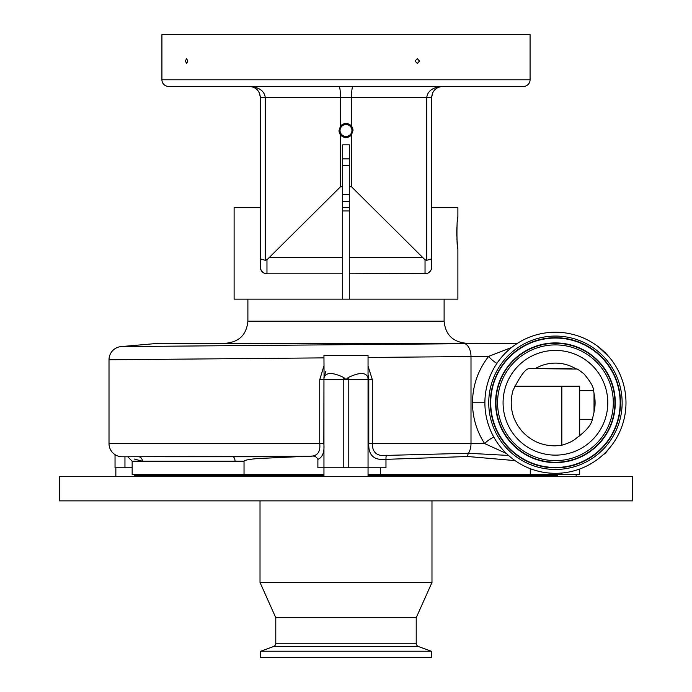 <?xml version="1.0" encoding="UTF-8"?>
<svg xmlns="http://www.w3.org/2000/svg" width="692" height="692" viewBox="0 0 692 692"><rect width="100%" height="100%" fill="white"/><g stroke="black" fill="none" stroke-linecap="round" stroke-linejoin="round"><path stroke-width="1.04" d="M594.021 393.367L594.021 412.173L592.378 419.3C591.349 424.871 585.882 431.254 575.986 438.468C573.019 441.124 568.305 443.364 561.835 445.198L555.434 445.838C541.81 445.864 530.487 440.778 521.448 430.588L517.486 425.208L514.502 419.369C510.739 410.045 510.22 400.478 512.936 390.643C520.168 375.791 525.686 368.438 529.484 368.594L576.41 369.052C576.6 368.386 579.143 370.021 584.048 373.965C590.362 381.465 593.563 387.018 593.641 390.643L594.021 393.367M579.688 436.055L579.688 386.231L514.493 386.231M571.635 368.594L535.314 368.594A39.66 39.66 0 0 1 576.263 369.018M561.835 445.198L561.835 386.231M555.434 455.128A52.358 52.358 0 0 0 607.792 402.77A52.358 52.358 0 0 0 555.434 350.411A52.358 52.358 0 0 0 503.075 402.77A52.358 52.358 0 0 0 555.434 455.128M555.434 473.319A70.549 70.549 0 0 0 625.983 402.77A70.549 70.549 0 0 0 555.434 332.221A70.549 70.549 0 0 0 484.893 402.77A70.549 70.549 0 0 0 555.434 473.319M516.898 343.682L159.402 343.241L121.083 346.597L517.573 343.241M496.934 363.352A13.226 5.614 38.4 0 1 488.647 356.38L368.049 357.461M506.388 453.476L484.608 443.555C476.624 431.133 472.584 417.536 472.48 402.77C472.662 385.487 478.042 370.021 488.647 356.38L511.604 347.496M121.083 346.597A13.226 13.226 0 0 0 109.007 359.771L323.951 357.876M368.049 366.12L372.313 379.623L372.313 443.555C372.365 452.516 377.036 456.469 386.335 455.405L468.441 453.269L508.516 455.448M323.951 377.417L323.83 443.555C324.643 451.962 322.662 457.239 317.887 459.384C316.538 456.556 314.03 455.518 310.362 456.27C317.472 456.123 320.604 451.885 319.739 443.555L319.739 379.623L323.951 365.895M310.362 456.27L122.233 456.781A13.226 13.226 0 0 1 109.007 443.555L109.007 359.771M323.951 476.624L323.951 379.623A19.843 19.843 0 0 1 324.064 377.529C326.079 372.192 332.653 372.192 343.794 377.529L346 379.623L348.206 377.529C359.364 372.192 365.938 372.192 367.936 377.529L368.049 379.623A19.843 19.843 0 0 0 367.936 377.529A19.843 19.843 0 0 1 368.049 379.623L368.049 467.801L317.887 467.801L317.887 459.384M323.951 474.418L132.155 474.418L132.155 461.192L127.743 456.781M301.548 456.512L257.467 458.58C253.955 458.874 244.83 459.722 244.034 461.183L244.034 474.418M368.049 476.624L368.049 467.801L385.972 467.801L385.972 459.35C373.991 460.552 368.265 455.284 368.784 443.555L368.784 379.623L368.049 374.58M530.271 468.674L530.271 474.418L368.049 474.418M380.332 474.418L380.332 467.801M244.034 461.183L132.155 461.192M180.716 456.781L232.737 456.781A4.411 2.292 -90 0 1 235.029 461.192L184.055 461.192M515.047 460.613L467.731 456.504L385.972 459.35A4.411 0.822 -91.4 0 1 386.335 455.405M348.206 467.801L348.206 379.623L323.951 379.623A19.843 19.843 0 0 1 324.064 377.529L323.951 355.368L368.049 355.368L368.049 379.623L348.206 379.623L348.206 377.529M325.69 371.509L324.064 377.529M579.688 469.02L579.688 474.418L530.271 474.418M561.835 474.418L561.835 473.025M493.811 437.102A13.226 5.034 -33.1 0 0 484.608 443.555L471.001 443.555L471.001 356.458A13.226 7.958 -90.6 0 0 463.64 343.284M607.654 450.198A13.226 13.226 0 0 1 602.87 454.99M165.5 456.781L291.557 456.781M138.564 456.781A4.411 3.823 -90 0 1 142.388 461.192L134.291 459.047M132.155 467.801L115.036 467.801L115.036 454.653M134.36 474.418L134.36 475.516A1.099 1.099 0 0 1 133.253 476.624M557.64 474.418L557.64 475.516L368.049 475.516M576.151 476.624L576.151 474.418M115.849 476.624L115.849 467.801M558.747 476.624A1.099 1.099 0 0 1 557.64 475.516M632.6 476.624L59.4 476.624L59.4 500.87L632.6 500.87L632.6 476.624M260.019 500.87L260.019 582.448L275.779 617.714L275.779 643.257A3.529 3.529 0 0 1 273.461 646.579L260.685 651.224L260.685 657.4L431.315 657.4L431.315 651.224L260.685 651.224M431.981 500.87L431.981 582.448L260.019 582.448M431.315 651.224L418.539 646.579A3.529 3.529 0 0 1 416.221 643.257L416.221 617.714L431.981 582.448M416.221 617.714L275.779 617.714M339.037 86.405C339.91 87.106 340.395 90.782 340.49 97.434L340.49 126.186L339.002 130.503L340.49 134.819A6.998 6.998 0 0 0 351.51 134.819L351.51 186.779L349.304 186.779L349.304 299.152L342.696 299.152L342.696 186.779L340.49 186.779L266.965 259.777L266.965 273.798L264.742 273.418L262.7 272.241L261.074 270.183L260.348 267.181L260.348 97.434C259.682 90.79 256.005 87.114 249.328 86.405L251.378 86.604M260.348 232.46L260.348 264.43L260.348 207.661L234.112 207.661L234.112 299.152L342.696 299.152M349.304 299.152L457.888 299.152L457.888 248.999C456.642 249.985 456.633 216.042 457.888 217.029L457.317 221.674M349.304 186.779L349.304 144.827L342.696 144.827L342.696 186.779M349.304 210.965L342.696 210.965M260.348 264.43L260.512 268.626M339.002 130.503A6.998 6.998 0 0 0 340.49 134.819L340.49 186.779M431.652 232.46L431.652 264.43L431.652 207.661L457.888 207.661L457.888 217.029M349.304 207.661L342.696 207.661M263.254 272.657L263.254 272.657A6.617 6.617 0 0 1 260.348 267.181A6.617 6.617 0 0 0 266.965 273.798A6.617 6.617 0 0 1 260.348 267.181M427.275 273.409L349.304 273.798M432.561 93.031L431.652 97.434L431.652 267.181A6.617 6.617 0 0 1 425.035 273.798L425.035 259.777L351.51 186.779M342.696 273.798L266.965 273.798M260.815 269.62L261.031 270.105M261.844 271.376L262.657 272.207M430.363 271.108L430.96 270.131M431.263 269.413L430.969 270.105M431.652 264.43L431.652 267.181A6.617 6.617 0 0 1 428.746 272.657L428.746 272.657M425.035 273.798A6.617 6.617 0 0 0 431.652 267.181L431.488 268.626M430.934 270.174L429.343 272.207M429.3 272.241L427.319 273.392M351.51 134.819L352.998 130.503L351.51 126.186A6.998 6.998 0 0 0 340.49 126.186M425.035 259.777L426.748 260.304L426.748 97.434C427.717 90.79 433.028 87.114 442.672 86.405L441.505 86.474M442.672 86.405L440.519 86.621L442.672 86.405C435.995 87.114 432.318 90.79 431.652 97.434L351.51 97.434L351.51 126.186A6.998 6.998 0 0 1 352.998 130.503M251.481 86.621L249.345 86.405C258.972 87.114 264.283 90.79 265.252 97.434L265.252 260.304L266.965 259.777M431.652 97.434L432.656 92.823M439.126 86.993L439.567 86.855M439.584 86.846L440.467 86.63M251.767 86.682L253.566 87.253M254.5 87.694L256.144 88.766M256.256 88.853L256.723 89.251M259.457 93.083L260.348 97.434L259.431 93.031M340.04 130.503A5.96 5.96 0 0 0 346 136.462A5.96 5.96 0 0 0 351.96 130.503A5.96 5.96 0 0 0 346 124.534A5.96 5.96 0 0 0 340.04 130.503M349.304 201.311L342.696 201.311M342.696 158.892L349.304 158.892M431.652 258.886L426.748 260.304M265.252 260.304L260.348 258.886M257.683 90.245L256.213 88.827M258.696 91.612L259.059 92.252M259.578 93.377L260.348 97.434L351.51 97.434C351.605 90.782 352.09 87.106 352.963 86.405M440.527 86.621L438.996 87.036M432.543 93.074L432.846 92.434M432.933 92.27L433.443 91.405M241.266 86.405L218.11 86.405M450.734 86.405L473.89 86.405M523.472 86.405L168.528 86.405A6.617 6.617 0 0 1 161.919 79.796L161.919 34.6L530.081 34.6L530.081 79.796A6.617 6.617 0 0 1 523.472 86.405M342.696 194.616L349.304 194.616M415.079 61.052L417.302 58.647L419.516 61.052L417.302 63.465L415.079 61.052M185.387 61.052L186.581 58.647L187.8 61.052L186.581 63.465L185.387 61.052M349.304 165.596L342.696 165.596M456.902 226.95L456.781 229.865M456.772 230.358L456.781 236.128M456.893 238.861L457.888 248.999M593.641 390.643L579.688 390.643M579.688 419.3L592.378 419.3M594.013 411.956A39.66 39.66 0 0 0 594.013 393.575M555.434 460.63A57.869 57.869 0 0 0 613.302 402.77A57.869 57.869 0 0 0 555.434 344.901A57.869 57.869 0 0 0 497.574 402.77A57.869 57.869 0 0 0 555.434 460.63M555.434 343.284A59.486 59.486 0 0 0 495.948 402.77A59.486 59.486 0 0 0 555.434 462.256A59.486 59.486 0 0 0 614.928 402.77A59.486 59.486 0 0 0 555.434 343.284M555.434 342.921A59.841 59.841 0 0 0 495.593 402.77A59.841 59.841 0 0 0 555.434 462.611A59.841 59.841 0 0 0 615.283 402.77A59.841 59.841 0 0 0 555.434 342.921M555.434 338.051A64.719 64.719 0 0 0 490.723 402.77A64.719 64.719 0 0 0 555.434 467.481A64.719 64.719 0 0 0 620.153 402.77A64.719 64.719 0 0 0 555.434 338.051M555.434 467.844A65.074 65.074 0 0 0 620.508 402.77A65.074 65.074 0 0 0 555.434 337.696A65.074 65.074 0 0 0 490.368 402.77A65.074 65.074 0 0 0 555.434 467.844M555.434 469.461A66.691 66.691 0 0 0 622.134 402.77A66.691 66.691 0 0 0 555.434 336.07A66.691 66.691 0 0 0 488.742 402.77A66.691 66.691 0 0 0 555.434 469.461M368.784 443.555L471.001 443.555A13.226 7.958 90 0 1 468.441 453.269A4.411 2.508 -92.6 0 0 467.731 456.504M109.007 443.555L323.83 443.555M319.739 379.623L323.951 379.623M372.313 379.623L368.049 379.623A19.843 19.843 0 0 0 367.936 377.529M343.794 377.529L343.794 467.801M472.48 402.77L484.893 402.77M444.108 299.152L444.108 321.2L247.892 321.2C246.586 334.591 239.242 341.935 225.852 343.241M124.958 456.781L124.958 467.801M323.951 475.516L134.36 475.516M416.221 643.257L275.779 643.257M418.539 646.579L273.461 646.579M422.189 257.459L349.304 257.459M342.696 257.459L269.811 257.459M161.919 79.796L530.081 79.796M609.168 357.055L598.26 346.701M444.108 321.2C445.414 334.591 452.758 341.935 466.148 343.241M247.892 299.152L247.892 321.2M250.53 86.474L250.997 86.535"/></g></svg>
